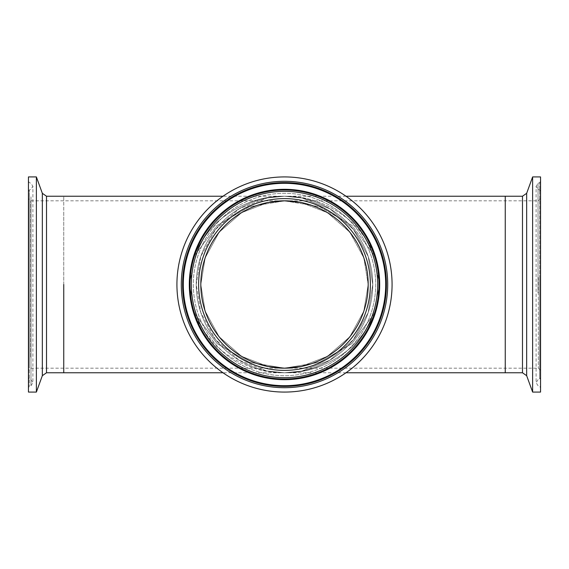<?xml version="1.0" encoding="UTF-8"?>
<svg xmlns="http://www.w3.org/2000/svg" width="569" height="569" viewBox="0 0 569 569"><rect width="100%" height="100%" fill="white"/><g stroke="black" fill="none" stroke-linecap="round" stroke-linejoin="round"><path stroke-width="0.43" stroke-dasharray="2.85 2.13" d="M368.179 284.5L363.826 257.849L349.85 232.23L327.431 212.671L300.823 202.429L284.5 200.821L268.177 202.429L241.569 212.671L219.15 232.23L205.174 257.849L200.821 284.5L205.174 257.849L219.15 232.23L241.569 212.671L268.177 202.429L284.5 200.821L249.45 206.696L217.173 225.331L195.964 253.696L189.278 284.5L195.964 253.696L217.173 225.331L249.45 206.696L284.5 200.821L300.823 202.429L327.431 212.671L349.85 232.23L363.826 257.849L368.179 284.5A83.679 83.679 0 0 0 284.5 200.821A83.679 83.679 0 0 0 200.821 284.5A83.679 83.679 0 0 0 284.5 368.179A83.679 83.679 0 0 0 368.179 284.5A83.679 83.679 0 0 0 284.5 200.821A83.679 83.679 0 0 0 200.821 284.5A83.679 83.679 0 0 0 284.5 368.179A83.679 83.679 0 0 0 368.179 284.5L363.826 311.151L349.85 336.77L327.431 356.329L300.823 366.571L284.5 368.179L319.55 362.304L351.827 343.669L373.036 315.304L379.722 284.5L373.036 253.696L351.827 225.331L319.55 206.696L284.5 200.821L319.55 206.696L351.827 225.331L373.036 253.696L379.722 284.5C380.049 307.025 370.746 327.836 351.827 346.912C331.243 364.452 308.803 373.072 284.5 372.766L301.719 371.073L329.785 360.269L353.434 339.636L368.171 312.609L372.766 284.5L368.171 312.609L353.434 339.636L329.785 360.269L301.719 371.073L284.5 372.766C260.197 373.072 237.757 364.452 217.173 346.912C198.254 327.836 188.951 307.025 189.278 284.5C188.951 307.025 198.254 327.836 217.173 346.912C237.757 364.452 260.197 373.072 284.5 372.766L266.854 370.988L284.5 372.766C308.803 373.072 331.243 364.452 351.827 346.912C370.746 327.836 380.049 307.025 379.722 284.5C380.049 261.975 370.746 241.164 351.827 222.088C331.243 204.548 308.803 195.928 284.5 196.234C308.803 195.928 331.243 204.548 351.827 222.088C370.746 241.164 380.049 261.975 379.722 284.5L373.036 315.304L351.827 343.669L319.55 362.304L284.5 368.179L268.177 366.571L241.569 356.329L219.15 336.77L205.174 311.151L200.821 284.5L205.174 311.151L219.15 336.77L241.569 356.329L268.177 366.571L284.5 368.179L249.45 362.304L217.173 343.669L195.964 315.304L189.278 284.5C188.951 261.975 198.254 241.164 217.173 222.088C237.757 204.548 260.197 195.928 284.5 196.234L302.146 198.012L330.091 208.915L353.577 229.549L368.207 256.498L372.766 284.5A88.266 88.266 0 0 0 284.5 196.234A88.266 88.266 0 0 0 196.234 284.5A88.266 88.266 0 0 0 284.5 372.766A88.266 88.266 0 0 0 372.766 284.5A88.266 88.266 0 0 0 284.5 196.234A88.266 88.266 0 0 0 196.234 284.5L200.793 312.502L215.423 339.451L238.909 360.085L266.854 370.988L238.909 360.085L215.423 339.451L200.793 312.502L196.234 284.5A88.266 88.266 0 0 0 284.5 372.766A88.266 88.266 0 0 0 372.766 284.5L368.207 256.498L353.577 229.549L330.091 208.915L302.146 198.012L284.5 196.234C260.197 195.928 237.757 204.548 217.173 222.088C198.254 241.164 188.951 261.975 189.278 284.5L195.964 315.304L217.173 343.669L249.45 362.304L284.5 368.179L300.823 366.571L327.431 356.329L349.85 336.77L363.826 311.151L368.179 284.5M63.756 284.5L63.756 196.234L63.756 284.5M505.244 284.5L505.244 196.234L505.244 284.5M196.234 284.5L200.829 256.391L215.566 229.364L239.215 208.731L267.281 197.927L284.5 196.234L267.281 197.927L239.215 208.731L215.566 229.364L200.829 256.391L196.234 284.5M326.314 192.343A101.197 101.197 0 0 1 376.657 326.314A101.197 101.197 0 0 1 242.686 376.657A101.197 101.197 0 0 1 192.343 242.686A101.197 101.197 0 0 1 326.314 192.343M323.832 197.82A95.187 95.187 0 0 1 371.18 323.832A95.187 95.187 0 0 1 245.168 371.18A95.187 95.187 0 0 1 197.82 245.168A95.187 95.187 0 0 1 323.832 197.82M249.926 360.703A83.679 83.679 0 0 1 208.297 249.926A83.679 83.679 0 0 1 319.074 208.297A83.679 83.679 0 0 1 360.703 319.074A83.679 83.679 0 0 1 249.926 360.703A83.679 83.679 0 0 1 208.297 249.926A83.679 83.679 0 0 1 319.074 208.297A83.679 83.679 0 0 1 360.703 319.074A83.679 83.679 0 0 1 249.926 360.703A83.679 83.679 0 0 0 360.703 319.074A83.679 83.679 0 0 0 319.074 208.297M248.027 364.878A88.266 88.266 0 0 1 204.122 248.027A88.266 88.266 0 0 1 320.973 204.122A88.266 88.266 0 0 1 364.878 320.973A88.266 88.266 0 0 1 248.027 364.878A88.266 88.266 0 0 1 204.122 248.027A88.266 88.266 0 0 1 320.973 204.122A88.266 88.266 0 0 1 364.878 320.973A88.266 88.266 0 0 1 248.027 364.878A88.266 88.266 0 0 1 204.122 248.027A88.266 88.266 0 0 1 320.973 204.122M240.047 382.468A107.577 107.577 0 0 1 186.532 240.047A107.577 107.577 0 0 1 328.953 186.532A107.577 107.577 0 0 1 382.468 328.953A107.577 107.577 0 0 1 240.047 382.468A107.577 107.577 0 0 1 186.532 240.047A107.577 107.577 0 0 1 328.953 186.532A107.577 107.577 0 0 1 382.468 328.953A107.577 107.577 0 0 1 240.047 382.468M30.975 196.739L30.975 385.697L30.975 196.739M30.975 201.952L30.975 379.687L30.975 201.952M28.45 365.305L28.45 191.319L28.45 365.305M28.45 358.975L28.45 198.624L28.45 358.975M63.756 211.931L63.756 368.179L63.756 211.931M36.373 176.923L36.373 392.077M28.45 176.923L28.45 392.077M28.45 374.004L28.45 181.291L28.45 374.004M321.585 359.516A83.679 83.679 0 0 0 359.516 247.415A83.679 83.679 0 0 0 247.415 209.484A83.679 83.679 0 0 0 209.484 321.585A83.679 83.679 0 0 0 321.585 359.516M245.388 205.373A88.266 88.266 0 0 0 205.373 323.612A88.266 88.266 0 0 0 323.612 363.627A88.266 88.266 0 0 0 363.627 245.388A88.266 88.266 0 0 0 245.388 205.373A88.266 88.266 0 0 0 205.373 323.612A88.266 88.266 0 0 0 323.612 363.627A88.266 88.266 0 0 0 363.627 245.388A88.266 88.266 0 0 0 245.388 205.373A88.266 88.266 0 0 0 205.373 323.612A88.266 88.266 0 0 0 323.612 363.627M236.832 188.062A107.577 107.577 0 0 0 188.062 332.168A107.577 107.577 0 0 0 332.168 380.938A107.577 107.577 0 0 0 380.938 236.832A107.577 107.577 0 0 0 236.832 188.062M538.025 293.007L538.025 183.303L538.025 293.007M538.025 292.502L538.025 189.313L538.025 292.502M540.55 276.669L540.55 377.681L540.55 276.669M540.55 277.281L540.55 370.376L540.55 277.281M505.244 291.534L505.244 200.821L505.244 291.534M532.627 392.077L532.627 176.923M540.55 392.077L540.55 176.923M540.55 275.823L540.55 387.709L540.55 275.823M326.606 191.703A101.901 101.901 0 0 1 377.297 326.606A101.901 101.901 0 0 1 242.394 377.297A101.901 101.901 0 0 1 191.703 242.394A101.901 101.901 0 0 1 326.606 191.703M245.459 370.54A94.482 94.482 0 0 1 198.46 245.459A94.482 94.482 0 0 1 323.541 198.46A94.482 94.482 0 0 1 370.54 323.541A94.482 94.482 0 0 1 245.459 370.54M246 369.352A93.181 93.181 0 0 1 199.648 246A93.181 93.181 0 0 1 323 199.648A93.181 93.181 0 0 1 369.352 323A93.181 93.181 0 0 1 246 369.352M249.016 362.702A85.876 85.876 0 0 1 206.298 249.016A85.876 85.876 0 0 1 319.984 206.298A85.876 85.876 0 0 1 362.702 319.984A85.876 85.876 0 0 1 249.016 362.702M322.182 201.454A91.196 91.196 0 0 1 367.546 322.182A91.196 91.196 0 0 1 246.818 367.546A91.196 91.196 0 0 1 201.454 246.818A91.196 91.196 0 0 1 322.182 201.454M241.853 378.485A103.209 103.209 0 0 1 190.515 241.853A103.209 103.209 0 0 1 327.147 190.515A103.209 103.209 0 0 1 378.485 327.147A103.209 103.209 0 0 1 241.853 378.485M29.311 196.127L29.311 386.401L29.311 196.127M29.311 366.436L29.311 190.018L29.311 366.436M30.648 357.069L30.648 200.821L30.648 357.069M46.516 196.234L46.516 372.766M42.334 193.304L42.334 375.696M324.913 366.251A91.196 91.196 0 0 0 366.251 244.087A91.196 91.196 0 0 0 244.087 202.749A91.196 91.196 0 0 0 202.749 324.913A91.196 91.196 0 0 0 324.913 366.251M539.689 293.063L539.689 182.599L539.689 293.063M539.689 276.562L539.689 378.982L539.689 276.562M538.352 277.466L538.352 368.179L538.352 277.466M522.484 372.766L522.484 196.234M526.666 375.696L526.666 193.304M540.55 198.624L538.352 200.821L30.648 200.821L28.45 198.624M345.995 372.766L223.005 372.766M345.995 196.234L223.005 196.234M284.5 372.766L266.854 370.988L284.5 372.766L301.719 371.073L284.5 372.766M267.281 197.927L284.5 196.234L302.146 198.012L284.5 196.234L267.281 197.927M540.55 370.376L538.352 368.179L30.648 368.179L28.45 370.376M268.177 202.429L284.5 200.821L300.823 202.429M300.823 366.571L284.5 368.179L268.177 366.571M28.45 181.291L29.311 182.599L30.975 183.303L32.895 186.305L32.895 382.695L30.975 385.697L29.311 386.401L28.45 387.709M28.45 191.319L29.311 190.018L30.975 189.313L32.895 186.305L32.895 382.695L30.975 379.687L29.311 378.982L28.45 377.681M540.55 181.291L539.689 182.599L538.025 183.303L536.105 186.305L536.105 382.695L538.025 385.697L539.689 386.401L540.55 387.709M540.55 191.319L539.689 190.018L538.025 189.313L536.105 186.305L536.105 382.695L538.025 379.687L539.689 378.982L540.55 377.681"/><path stroke-width="0.85" d="M63.756 284.5L63.756 372.766L63.756 284.5M345.995 196.234L522.484 196.234L522.484 372.766L505.244 372.766L505.244 196.234L505.244 372.766L345.995 372.766M36.373 377.788L36.373 176.923L28.45 176.923L28.45 392.077L36.373 392.077L36.373 377.788M329.344 375.22A101.197 101.197 0 0 0 375.22 239.656A101.197 101.197 0 0 0 239.656 193.78A101.197 101.197 0 0 0 193.78 329.344A101.197 101.197 0 0 0 329.344 375.22M326.684 369.836A95.187 95.187 0 0 0 369.836 242.316A95.187 95.187 0 0 0 242.316 199.164A95.187 95.187 0 0 0 199.164 326.684A95.187 95.187 0 0 0 326.684 369.836M247.415 209.484A83.679 83.679 0 0 0 209.484 321.585A83.679 83.679 0 0 0 321.585 359.516A83.679 83.679 0 0 0 359.516 247.415A83.679 83.679 0 0 0 247.415 209.484A83.679 83.679 0 0 1 359.516 247.415A83.679 83.679 0 0 1 321.585 359.516M236.832 188.062A107.577 107.577 0 0 0 188.062 332.168A107.577 107.577 0 0 0 332.168 380.938A107.577 107.577 0 0 0 380.938 236.832A107.577 107.577 0 0 0 236.832 188.062M532.627 176.923L532.627 392.077L540.55 392.077L540.55 176.923L532.627 176.923L526.666 193.304L526.666 375.696L532.627 392.077M223.005 372.766L46.516 372.766L46.516 196.234L42.334 193.304L36.373 176.923M46.516 372.766L42.334 375.696L42.334 193.304M329.657 375.853A101.901 101.901 0 0 0 375.853 239.343A101.901 101.901 0 0 0 239.343 193.147A101.901 101.901 0 0 0 193.147 329.657A101.901 101.901 0 0 0 329.657 375.853M242.629 199.797A94.482 94.482 0 0 0 199.797 326.371A94.482 94.482 0 0 0 326.371 369.203A94.482 94.482 0 0 0 369.203 242.629A94.482 94.482 0 0 0 242.629 199.797M243.212 200.971A93.181 93.181 0 0 0 200.971 325.788A93.181 93.181 0 0 0 325.788 368.029A93.181 93.181 0 0 0 368.029 243.212A93.181 93.181 0 0 0 243.212 200.971M246.441 207.514A85.876 85.876 0 0 0 207.514 322.559A85.876 85.876 0 0 0 322.559 361.486A85.876 85.876 0 0 0 361.486 246.441A85.876 85.876 0 0 0 246.441 207.514M238.767 191.981A103.209 103.209 0 0 0 191.981 330.233A103.209 103.209 0 0 0 330.233 377.019A103.209 103.209 0 0 0 377.019 238.767A103.209 103.209 0 0 0 238.767 191.981M223.005 196.234L46.516 196.234M300.823 366.571L284.5 368.179L268.177 366.571M268.177 202.429L284.5 200.821L300.823 202.429M42.334 375.696L36.373 392.077M522.484 372.766L526.666 375.696M522.484 196.234L526.666 193.304"/></g></svg>
